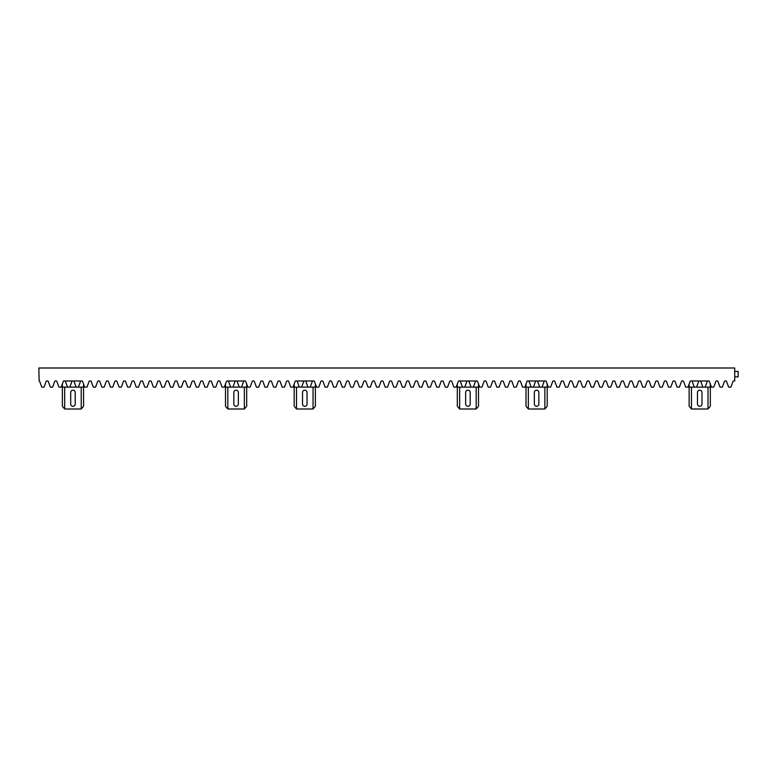 <?xml version="1.0" encoding="UTF-8"?>
<svg xmlns="http://www.w3.org/2000/svg" width="777" height="777" viewBox="0 0 777 777"><rect width="100%" height="100%" fill="white"/><g stroke="black" fill="none" stroke-linecap="round" stroke-linejoin="round"><path stroke-width="1.17" d="M691.87 380.983L700.252 380.983A0.544 0.544 0 0 1 700.767 381.342L702.874 387.131L705.176 387.131L707.284 381.342A0.544 0.544 0 0 1 707.798 380.983L708.838 380.983A0.544 0.544 0 0 1 709.352 381.342L711.46 387.131L713.762 387.131L715.87 381.342A0.544 0.544 0 0 1 716.384 380.983L717.424 380.983A0.544 0.544 0 0 1 717.938 381.342L720.046 387.131L722.348 387.131L724.455 381.342A0.544 0.544 0 0 1 724.97 380.983L726.009 380.983A0.544 0.544 0 0 1 726.524 381.342L728.632 387.131L730.934 387.131L733.041 381.342A0.544 0.544 0 0 1 733.556 380.983L734.731 380.983L734.731 367.997L38.85 367.997L39.141 380.983A0.544 0.544 0 0 1 39.646 381.342L41.764 387.131L44.066 387.131L46.173 381.342A0.544 0.544 0 0 1 46.688 380.983L47.727 380.983A0.544 0.544 0 0 1 48.232 381.342L50.35 387.131L52.651 387.131L54.759 381.342A0.544 0.544 0 0 1 55.274 380.983L56.313 380.983A0.544 0.544 0 0 1 56.818 381.342L58.935 387.131L61.237 387.131L63.345 381.342A0.544 0.544 0 0 1 63.86 380.983L64.899 380.983A0.544 0.544 0 0 1 65.404 381.342L67.521 387.131L69.823 387.131L71.931 381.342A0.544 0.544 0 0 1 72.446 380.983L80.818 380.983M69.823 387.131L76.107 387.131L73.99 381.342A0.544 0.544 0 0 0 73.485 380.983M76.107 387.131L78.409 387.131L80.517 381.342A0.544 0.544 0 0 1 81.031 380.983L82.071 380.983A0.544 0.544 0 0 1 82.576 381.342L84.693 387.131L86.995 387.131L89.102 381.342A0.544 0.544 0 0 1 89.617 380.983L90.656 380.983A0.544 0.544 0 0 1 91.171 381.342L93.279 387.131L95.581 387.131L97.688 381.342A0.544 0.544 0 0 1 98.203 380.983L99.242 380.983A0.544 0.544 0 0 1 99.757 381.342L101.865 387.131L104.167 387.131L106.274 381.342A0.544 0.544 0 0 1 106.789 380.983L107.828 380.983A0.544 0.544 0 0 1 108.343 381.342L110.451 387.131L112.752 387.131L114.86 381.342A0.544 0.544 0 0 1 115.375 380.983L116.414 380.983A0.544 0.544 0 0 1 116.929 381.342L119.036 387.131L121.338 387.131L123.446 381.342A0.544 0.544 0 0 1 123.961 380.983L125 380.983A0.544 0.544 0 0 1 125.515 381.342L127.622 387.131L129.924 387.131L132.032 381.342A0.544 0.544 0 0 1 132.546 380.983L133.586 380.983A0.544 0.544 0 0 1 134.1 381.342L136.208 387.131L138.51 387.131L140.618 381.342A0.544 0.544 0 0 1 141.132 380.983L142.172 380.983A0.544 0.544 0 0 1 142.686 381.342L144.794 387.131L147.096 387.131L149.203 381.342A0.544 0.544 0 0 1 149.718 380.983L150.757 380.983A0.544 0.544 0 0 1 151.272 381.342L153.38 387.131L155.682 387.131L157.789 381.342A0.544 0.544 0 0 1 158.304 380.983L159.343 380.983A0.544 0.544 0 0 1 159.858 381.342L161.966 387.131L164.268 387.131L166.375 381.342A0.544 0.544 0 0 1 166.89 380.983L167.929 380.983A0.544 0.544 0 0 1 168.444 381.342L170.551 387.131L172.853 387.131L174.961 381.342A0.544 0.544 0 0 1 175.476 380.983L176.515 380.983A0.544 0.544 0 0 1 177.03 381.342L179.137 387.131L181.439 387.131L183.547 381.342A0.544 0.544 0 0 1 184.062 380.983L185.101 380.983A0.544 0.544 0 0 1 185.616 381.342L187.723 387.131L190.025 387.131L192.133 381.342A0.544 0.544 0 0 1 192.647 380.983L193.687 380.983A0.544 0.544 0 0 1 194.201 381.342L196.309 387.131L198.611 387.131L200.719 381.342A0.544 0.544 0 0 1 201.233 380.983L202.273 380.983A0.544 0.544 0 0 1 202.787 381.342L204.895 387.131L207.197 387.131L209.304 381.342A0.544 0.544 0 0 1 209.819 380.983L210.858 380.983A0.544 0.544 0 0 1 211.373 381.342L213.481 387.131L215.783 387.131L217.89 381.342A0.544 0.544 0 0 1 218.405 380.983L219.444 380.983A0.544 0.544 0 0 1 219.959 381.342L222.067 387.131L224.368 387.131L226.476 381.342A0.544 0.544 0 0 1 226.991 380.983L228.03 380.983A0.544 0.544 0 0 1 228.545 381.342L230.652 387.131L232.954 387.131L235.062 381.342A0.544 0.544 0 0 1 235.577 380.983L243.959 380.983M232.954 387.131L239.238 387.131L237.131 381.342A0.544 0.544 0 0 0 236.616 380.983M239.238 387.131L241.54 387.131L243.648 381.342A0.544 0.544 0 0 1 244.163 380.983L245.202 380.983A0.544 0.544 0 0 1 245.717 381.342L247.824 387.131L250.126 387.131L252.234 381.342A0.544 0.544 0 0 1 252.748 380.983L253.788 380.983A0.544 0.544 0 0 1 254.302 381.342L256.41 387.131L258.712 387.131L260.819 381.342A0.544 0.544 0 0 1 261.334 380.983L262.373 380.983A0.544 0.544 0 0 1 262.888 381.342L264.996 387.131L267.298 387.131L269.405 381.342A0.544 0.544 0 0 1 269.92 380.983L270.959 380.983A0.544 0.544 0 0 1 271.474 381.342L273.582 387.131L275.884 387.131L277.991 381.342A0.544 0.544 0 0 1 278.506 380.983L279.545 380.983A0.544 0.544 0 0 1 280.06 381.342L282.168 387.131L284.469 387.131L286.577 381.342A0.544 0.544 0 0 1 287.092 380.983L288.131 380.983A0.544 0.544 0 0 1 288.646 381.342L290.753 387.131L293.055 387.131L295.163 381.342A0.544 0.544 0 0 1 295.678 380.983L296.717 380.983A0.544 0.544 0 0 1 297.232 381.342L299.339 387.131L301.641 387.131L303.749 381.342A0.544 0.544 0 0 1 304.263 380.983L312.645 380.983M301.641 387.131L307.925 387.131L305.817 381.342A0.544 0.544 0 0 0 305.303 380.983M307.925 387.131L310.227 387.131L312.335 381.342A0.544 0.544 0 0 1 312.849 380.983L313.889 380.983A0.544 0.544 0 0 1 314.403 381.342L316.511 387.131L318.813 387.131L320.92 381.342A0.544 0.544 0 0 1 321.435 380.983L322.474 380.983A0.544 0.544 0 0 1 322.989 381.342L325.097 387.131L327.399 387.131L329.506 381.342A0.544 0.544 0 0 1 330.021 380.983L331.06 380.983A0.544 0.544 0 0 1 331.575 381.342L333.683 387.131L335.985 387.131L338.092 381.342A0.544 0.544 0 0 1 338.607 380.983L339.646 380.983A0.544 0.544 0 0 1 340.161 381.342L342.268 387.131L344.57 387.131L346.678 381.342A0.544 0.544 0 0 1 347.193 380.983L348.232 380.983A0.544 0.544 0 0 1 348.747 381.342L350.854 387.131L353.156 387.131L355.264 381.342A0.544 0.544 0 0 1 355.779 380.983L356.818 380.983A0.544 0.544 0 0 1 357.333 381.342L359.44 387.131L361.742 387.131L363.85 381.342A0.544 0.544 0 0 1 364.364 380.983L365.404 380.983A0.544 0.544 0 0 1 365.918 381.342L368.026 387.131L370.328 387.131L372.436 381.342A0.544 0.544 0 0 1 372.95 380.983L373.99 380.983A0.544 0.544 0 0 1 374.504 381.342L376.612 387.131L378.914 387.131L381.021 381.342A0.544 0.544 0 0 1 381.536 380.983L382.575 380.983A0.544 0.544 0 0 1 383.09 381.342L385.198 387.131L387.5 387.131L389.607 381.342A0.544 0.544 0 0 1 390.122 380.983L391.161 380.983A0.544 0.544 0 0 1 391.676 381.342L393.784 387.131L396.085 387.131L398.193 381.342A0.544 0.544 0 0 1 398.708 380.983L399.747 380.983A0.544 0.544 0 0 1 400.262 381.342L402.369 387.131L404.671 387.131L406.779 381.342A0.544 0.544 0 0 1 407.294 380.983L408.333 380.983A0.544 0.544 0 0 1 408.848 381.342L410.955 387.131L413.257 387.131L415.365 381.342A0.544 0.544 0 0 1 415.88 380.983L416.919 380.983A0.544 0.544 0 0 1 417.434 381.342L419.541 387.131L421.843 387.131L423.951 381.342A0.544 0.544 0 0 1 424.465 380.983L425.505 380.983A0.544 0.544 0 0 1 426.019 381.342L428.127 387.131L430.429 387.131L432.536 381.342A0.544 0.544 0 0 1 433.051 380.983L434.09 380.983A0.544 0.544 0 0 1 434.605 381.342L436.713 387.131L439.015 387.131L441.122 381.342A0.544 0.544 0 0 1 441.637 380.983L442.676 380.983A0.544 0.544 0 0 1 443.191 381.342L445.299 387.131L447.601 387.131L449.708 381.342A0.544 0.544 0 0 1 450.223 380.983L451.262 380.983A0.544 0.544 0 0 1 451.777 381.342L453.885 387.131L456.186 387.131L458.294 381.342A0.544 0.544 0 0 1 458.809 380.983L459.848 380.983A0.544 0.544 0 0 1 460.363 381.342L462.47 387.131L464.772 387.131L466.88 381.342A0.544 0.544 0 0 1 467.395 380.983L475.777 380.983M464.772 387.131L471.056 387.131L468.949 381.342A0.544 0.544 0 0 0 468.434 380.983M471.056 387.131L473.358 387.131L475.466 381.342A0.544 0.544 0 0 1 475.98 380.983L477.02 380.983A0.544 0.544 0 0 1 477.534 381.342L479.642 387.131L481.944 387.131L484.052 381.342A0.544 0.544 0 0 1 484.566 380.983L485.606 380.983A0.544 0.544 0 0 1 486.12 381.342L488.228 387.131L490.53 387.131L492.637 381.342A0.544 0.544 0 0 1 493.152 380.983L494.191 380.983A0.544 0.544 0 0 1 494.706 381.342L496.814 387.131L499.116 387.131L501.223 381.342A0.544 0.544 0 0 1 501.738 380.983L502.777 380.983A0.544 0.544 0 0 1 503.292 381.342L505.4 387.131L507.702 387.131L509.809 381.342A0.544 0.544 0 0 1 510.324 380.983L511.363 380.983A0.544 0.544 0 0 1 511.878 381.342L513.986 387.131L516.287 387.131L518.395 381.342A0.544 0.544 0 0 1 518.91 380.983L519.949 380.983A0.544 0.544 0 0 1 520.464 381.342L522.571 387.131L524.873 387.131L526.981 381.342A0.544 0.544 0 0 1 527.496 380.983L528.535 380.983A0.544 0.544 0 0 1 529.05 381.342L531.157 387.131L533.459 387.131L535.567 381.342A0.544 0.544 0 0 1 536.081 380.983L544.463 380.983M533.459 387.131L539.743 387.131L537.635 381.342A0.544 0.544 0 0 0 537.121 380.983M539.743 387.131L542.045 387.131L544.153 381.342A0.544 0.544 0 0 1 544.667 380.983L545.707 380.983A0.544 0.544 0 0 1 546.221 381.342L548.329 387.131L550.631 387.131L552.738 381.342A0.544 0.544 0 0 1 553.253 380.983L554.292 380.983A0.544 0.544 0 0 1 554.807 381.342L556.915 387.131L559.217 387.131L561.324 381.342A0.544 0.544 0 0 1 561.839 380.983L562.878 380.983A0.544 0.544 0 0 1 563.393 381.342L565.501 387.131L567.802 387.131L569.91 381.342A0.544 0.544 0 0 1 570.425 380.983L571.464 380.983A0.544 0.544 0 0 1 571.979 381.342L574.086 387.131L576.388 387.131L578.496 381.342A0.544 0.544 0 0 1 579.011 380.983L580.05 380.983A0.544 0.544 0 0 1 580.565 381.342L582.672 387.131L584.974 387.131L587.082 381.342A0.544 0.544 0 0 1 587.597 380.983L588.636 380.983A0.544 0.544 0 0 1 589.151 381.342L591.258 387.131L593.56 387.131L595.668 381.342A0.544 0.544 0 0 1 596.182 380.983L597.222 380.983A0.544 0.544 0 0 1 597.736 381.342L599.844 387.131L602.146 387.131L604.253 381.342A0.544 0.544 0 0 1 604.768 380.983L605.807 380.983A0.544 0.544 0 0 1 606.322 381.342L608.43 387.131L610.732 387.131L612.839 381.342A0.544 0.544 0 0 1 613.354 380.983L614.393 380.983A0.544 0.544 0 0 1 614.908 381.342L617.016 387.131L619.318 387.131L621.425 381.342A0.544 0.544 0 0 1 621.94 380.983L622.979 380.983A0.544 0.544 0 0 1 623.494 381.342L625.602 387.131L627.903 387.131L630.011 381.342A0.544 0.544 0 0 1 630.526 380.983L631.565 380.983A0.544 0.544 0 0 1 632.08 381.342L634.187 387.131L636.489 387.131L638.597 381.342A0.544 0.544 0 0 1 639.112 380.983L640.151 380.983A0.544 0.544 0 0 1 640.666 381.342L642.773 387.131L645.075 387.131L647.183 381.342A0.544 0.544 0 0 1 647.697 380.983L648.737 380.983A0.544 0.544 0 0 1 649.251 381.342L651.359 387.131L653.661 387.131L655.769 381.342A0.544 0.544 0 0 1 656.283 380.983L657.323 380.983A0.544 0.544 0 0 1 657.837 381.342L659.945 387.131L662.247 387.131L664.354 381.342A0.544 0.544 0 0 1 664.869 380.983L665.908 380.983A0.544 0.544 0 0 1 666.423 381.342L668.531 387.131L670.833 387.131L672.94 381.342A0.544 0.544 0 0 1 673.455 380.983L674.494 380.983A0.544 0.544 0 0 1 675.009 381.342L677.117 387.131L679.419 387.131L681.526 381.342A0.544 0.544 0 0 1 682.041 380.983L683.08 380.983A0.544 0.544 0 0 1 683.595 381.342L685.702 387.131L688.004 387.131L690.112 381.342A0.544 0.544 0 0 1 690.627 380.983L691.666 380.983A0.544 0.544 0 0 1 692.181 381.342L694.288 387.131L696.59 387.131L698.698 381.342A0.544 0.544 0 0 1 699.213 380.983M734.731 371.406L738.15 371.406L738.15 376.874L734.731 376.874M528.331 387.131L528.331 408.974A2.739 2.739 0 0 0 528.739 409.003L544.463 409.003A2.739 2.739 0 0 0 544.871 408.974L547.193 406.274L547.193 384.023M459.644 387.131L459.644 408.974A2.739 2.739 0 0 0 460.052 409.003L475.777 409.003A2.739 2.739 0 0 0 476.184 408.974L478.506 406.274L478.506 384.023M457.313 384.023L457.313 406.274L459.644 408.974M296.513 387.131L296.513 408.974A2.739 2.739 0 0 0 296.921 409.003L312.645 409.003A2.739 2.739 0 0 0 313.053 408.974L315.375 406.274L315.375 384.023M294.182 384.023L294.182 406.274L296.513 408.974M227.826 387.131L227.826 408.974A2.739 2.739 0 0 0 228.234 409.003L243.959 409.003A2.739 2.739 0 0 0 244.366 408.974L246.688 406.274L246.688 384.023M225.495 384.023L225.495 406.274L227.826 408.974M64.685 387.131L64.685 408.974A2.739 2.739 0 0 0 65.103 409.003L80.818 409.003A2.739 2.739 0 0 0 81.235 408.974L83.557 406.274L83.557 384.023M62.364 384.023L62.364 406.274L64.685 408.974M526 384.023L526 406.274L528.331 408.974M691.462 387.131L691.462 408.974A2.739 2.739 0 0 0 691.87 409.003L707.594 409.003A2.739 2.739 0 0 0 708.002 408.974L710.324 406.274L710.324 384.023M689.141 384.023L689.141 406.274L691.462 408.974M526 387.131L531.157 387.131M542.045 387.131L547.193 387.131M62.364 387.131L67.521 387.131M78.409 387.131L83.557 387.131M225.495 387.131L230.652 387.131M241.54 387.131L246.688 387.131M294.182 387.131L299.339 387.131M310.227 387.131L315.375 387.131M457.313 387.131L462.47 387.131M473.358 387.131L478.506 387.131M689.141 387.131L694.288 387.131M705.176 387.131L710.324 387.131M696.59 387.131L702.874 387.131M697.474 392.463A2.253 2.253 0 0 1 699.727 390.209A2.253 2.253 0 0 1 701.99 392.463L701.99 404.021A2.253 2.253 0 0 1 699.727 406.274A2.253 2.253 0 0 1 697.474 404.021L697.474 392.463M708.002 408.974L708.002 387.131M465.656 392.463A2.253 2.253 0 0 1 467.909 390.209A2.253 2.253 0 0 1 470.172 392.463L470.172 404.021A2.253 2.253 0 0 1 467.909 406.274A2.253 2.253 0 0 1 465.656 404.021L465.656 392.463M302.525 392.463A2.253 2.253 0 0 1 304.778 390.209A2.253 2.253 0 0 1 307.041 392.463L307.041 404.021A2.253 2.253 0 0 1 304.778 406.274A2.253 2.253 0 0 1 302.525 404.021L302.525 392.463M233.838 392.463A2.253 2.253 0 0 1 236.091 390.209A2.253 2.253 0 0 1 238.345 392.463L238.345 404.021A2.253 2.253 0 0 1 236.091 406.274A2.253 2.253 0 0 1 233.838 404.021L233.838 392.463M70.707 392.463A2.253 2.253 0 0 1 72.96 390.209A2.253 2.253 0 0 1 75.214 392.463L75.214 404.021A2.253 2.253 0 0 1 72.96 406.274A2.253 2.253 0 0 1 70.707 404.021L70.707 392.463M534.343 392.463A2.253 2.253 0 0 1 536.596 390.209A2.253 2.253 0 0 1 538.859 392.463L538.859 404.021A2.253 2.253 0 0 1 536.596 406.274A2.253 2.253 0 0 1 534.343 404.021L534.343 392.463M476.184 408.974L476.184 387.131M313.053 408.974L313.053 387.131M244.366 408.974L244.366 387.131M81.235 408.974L81.235 387.131M544.871 408.974L544.871 387.131M700.252 380.983L707.594 380.983M460.052 380.983L467.395 380.983M296.921 380.983L304.263 380.983M228.234 380.983L235.577 380.983M65.103 380.983L72.446 380.983M528.739 380.983L536.081 380.983"/></g></svg>
